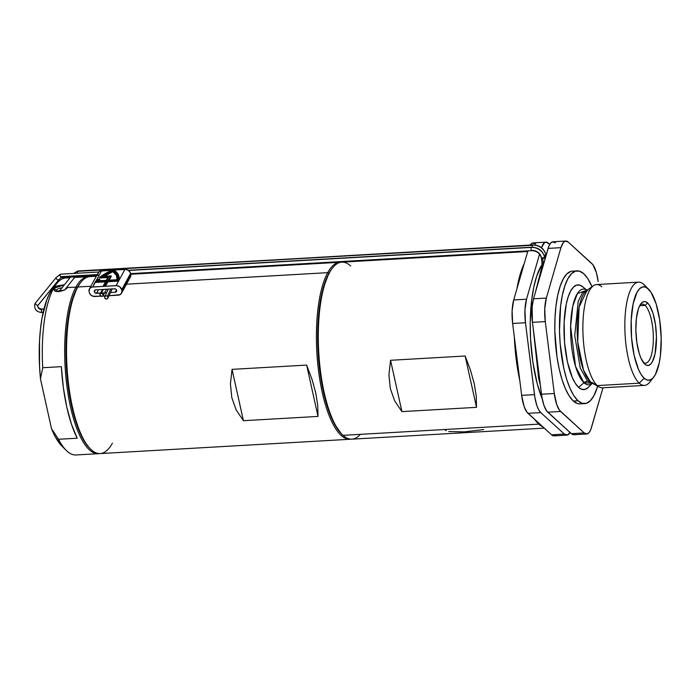 <?xml version="1.0" encoding="UTF-8"?>
<svg xmlns="http://www.w3.org/2000/svg" width="696" height="696" viewBox="0 0 696 696"><rect width="100%" height="100%" fill="white"/><g stroke="black" fill="none" stroke-linecap="round" stroke-linejoin="round"><path stroke-width="1.04" d="M360.337 434.348A88.644 28.162 -93.3 0 1 343.006 435.339L538.808 424.125L539.278 423.647L538.808 424.125A88.644 28.162 86.7 0 0 542.889 426.935A88.644 28.162 -93.3 0 1 538.808 424.125L343.006 435.339A88.644 28.162 86.7 0 0 351.915 439.159L544.211 428.144M448.755 431.546L464.128 431.885L483.668 429.554M341.771 434.13A87.661 27.849 -93.3 0 1 318.559 358.684A87.661 27.849 -93.3 0 1 328.816 273.485L323.022 288.77L319.203 309.389L317.689 333.567L318.603 359.223L321.865 384.149L327.207 406.194L334.15 423.455L341.353 433.73L334.15 423.455L327.207 406.194L321.865 384.149L318.603 359.223L317.689 333.567L319.203 309.389L321.509 295.13L324.754 283.011L328.816 273.485L331.905 268.752L328.816 273.485L327.685 272.667A88.644 28.162 86.7 0 0 319.029 374.439A88.644 28.162 86.7 0 0 350.984 439.159A88.644 28.162 -93.3 0 1 350.053 439.263A88.644 28.162 -93.3 0 1 318.838 373.021A88.644 28.162 -93.3 0 1 327.685 272.667L126.463 284.194L327.685 272.667A88.644 28.162 -93.3 0 1 339.918 262.262A88.644 28.162 -93.3 0 1 340.849 262.262A88.644 28.162 86.7 0 0 327.685 272.667L328.816 273.485A87.661 27.849 -93.3 0 1 332.27 268.308M538.808 424.125A88.644 28.162 -93.3 0 1 534.815 419.584A88.644 28.162 86.7 0 0 538.808 424.125M519.808 380.608A88.644 28.162 -93.3 0 1 514.344 337.047A88.644 28.162 86.7 0 0 519.808 380.608M516.902 288.901A88.644 28.162 -93.3 0 1 524.227 263.558A88.644 28.162 86.7 0 0 516.902 288.901M527.716 251.508L341.78 262.157A88.644 28.162 86.7 0 0 318.29 338.43A88.644 28.162 86.7 0 0 343.006 435.339A88.644 28.162 -93.3 0 1 342.206 434.582A88.644 28.162 -93.3 0 1 318.742 352.263A88.644 28.162 -93.3 0 1 332.653 267.812A88.644 28.162 -93.3 0 1 350.697 265.976M476.264 396.224L476.516 407.343L401.923 411.614L394.693 400.896L390.317 388.533L388.925 374.866L390.56 360.284L465.145 356.013L470.496 370.194L474.237 383.722L476.264 396.224L474.237 383.722L470.496 370.194L465.145 356.013L476.516 407.343L401.923 411.614L390.56 360.284L465.145 356.013L476.516 407.343L476.264 396.224M445.249 430.145L446.171 430.72M332.653 267.812L331.879 268.786A87.661 27.849 86.7 0 0 318.115 352.306A87.661 27.849 86.7 0 0 341.327 433.704L342.206 434.582M390.56 360.284L388.925 374.866L390.317 388.533L394.693 400.896L401.923 411.614L390.56 360.284M55.48 291.337L64.493 290.041M66.903 288.205L67.338 287.587L66.459 288.64L67.338 287.587L75.942 287.091L77.065 287.909A87.661 27.849 -93.3 0 1 80.519 282.733M56.507 291.58L56.315 290.154L53.766 288.361L55.245 286.891L57.081 285.952L64.363 284.786M65.702 288.631L65.789 289.214L65.702 288.631M89.097 276.677A88.644 28.162 86.7 0 0 75.942 287.091A88.644 28.162 -93.3 0 1 88.166 276.686A88.644 28.162 -93.3 0 1 89.097 276.677M69.992 277.721L65.789 277.965A88.644 28.162 86.7 0 0 53.557 288.37A88.644 28.162 86.7 0 0 42.726 367.732L61.37 366.661A88.644 28.162 86.7 0 0 77.221 438.21L58.568 439.28L51.504 428.692A83.72 26.596 86.7 0 0 61.813 445.997L66.216 450.39A88.644 28.162 -93.3 0 1 58.568 439.28A88.644 28.162 86.7 0 0 75.925 454.967L98.301 453.688A88.644 28.162 -93.3 0 1 67.086 387.437A88.644 28.162 -93.3 0 1 75.942 287.091L67.338 287.587L64.084 290.258L58.734 291.694L54.436 290.806L53.557 288.37L56.315 290.154C57.377 288.823 59.369 288.048 62.301 287.84C59.369 288.048 57.377 288.823 56.315 290.154L56.176 290.98M90.019 448.555A87.661 27.849 -93.3 0 1 66.807 373.108A87.661 27.849 -93.3 0 1 77.065 287.909L71.27 303.195L67.46 323.814L65.937 347.991L66.851 373.648L70.113 398.573L75.455 420.61L82.406 437.871L84.973 442.299L89.601 448.154L84.973 442.299L82.406 437.871L75.455 420.61L70.113 398.573L66.851 373.648L65.937 347.991L67.46 323.814L71.27 303.195L77.065 287.909L75.942 287.091A88.644 28.162 86.7 0 0 67.286 388.855A88.644 28.162 86.7 0 0 99.232 453.583A88.644 28.162 -93.3 0 1 98.301 453.688M53.331 287.831L49.86 292.981L46.771 299.854L42.03 318.098L40.481 329.051L39.533 340.883L39.533 366.079L40.464 378.85L42.726 367.732A88.644 28.162 -93.3 0 1 53.557 288.37A88.644 28.162 -93.3 0 1 56.663 283.62L52.792 288.492A83.72 26.596 86.7 0 0 49.86 292.981A83.72 26.596 86.7 0 0 40.464 378.85L42.726 367.732L61.37 366.661L63.336 387.489L66.772 407.064L71.488 424.299L77.221 438.21L58.568 439.28L51.504 428.692L55.132 436.54L61.874 446.058M96.353 276.216L90.028 276.582A88.644 28.162 86.7 0 0 77.804 286.987L90.889 286.239L77.804 286.987A88.644 28.162 -93.3 0 1 80.901 282.228L80.127 283.202A87.661 27.849 86.7 0 0 77.065 287.909L80.153 283.168L77.065 287.909A87.661 27.849 86.7 0 0 66.755 372.421A87.661 27.849 86.7 0 0 89.575 448.128L90.463 449.007A88.644 28.162 -93.3 0 1 67.382 372.447A88.644 28.162 -93.3 0 1 77.804 286.987L77.065 287.909L77.804 286.987A88.644 28.162 86.7 0 0 68.956 387.333A88.644 28.162 86.7 0 0 100.172 453.575L350.053 439.263M40.464 378.85L51.504 428.692L40.464 378.85M49.407 294.051L50.39 292.242M64.354 284.803L53.766 288.361M112.395 443.169A88.644 28.162 -93.3 0 1 90.463 449.007M318.011 416.425L243.417 420.697L236.179 409.979L231.803 397.616L230.42 383.948L232.046 369.367L306.64 365.087L311.982 379.276L315.723 392.805L317.75 405.307L318.011 416.425L306.64 365.087L232.046 369.367L243.417 420.697L318.011 416.425L306.64 365.087L311.982 379.276L315.723 392.805L317.75 405.307L318.011 416.425M243.417 420.697L232.046 369.367L230.42 383.948L231.803 397.616L236.179 409.979L243.417 420.697M593.462 285.717L586.841 290.363A47.363 15.042 86.7 0 0 577.254 334.645A47.363 15.042 86.7 0 0 590.356 381.834L592.27 383.244L587.589 381.243A5.907 5.333 132.3 0 1 590.356 381.834A5.907 5.333 -47.7 0 0 587.589 381.243L580.264 368.045L574.739 335.637L578.219 301.22L582.535 292.764L586.945 290.258L582.535 292.764L578.219 301.22L574.739 335.637L580.264 368.045L587.589 381.243A5.907 5.333 -47.7 0 0 583.961 382.748L575.514 366.322L570.624 326.354L572.782 306.136L577.358 293.582L587.059 290.232L579.098 307.136L577.706 341.84L583.535 370.185L590.356 381.834A47.363 15.042 86.7 0 0 592.157 383.148L599.265 387.011A51.713 16.426 -93.3 0 1 597.29 385.584A51.713 16.426 86.7 0 0 602.492 387.811L644.444 385.401A51.713 16.426 -93.3 0 1 639.25 383.174A51.713 16.426 86.7 0 0 649.768 382.104L653.64 377.241A46.789 14.86 -93.3 0 1 644.122 378.206L639.25 383.174L597.29 385.584L590.356 381.834L597.29 385.584A51.713 16.426 -93.3 0 1 582.987 334.054A51.713 16.426 -93.3 0 1 593.462 285.717A51.713 16.426 -93.3 0 1 601.779 286.787M645.105 305.413A29.545 9.387 86.7 0 0 640.068 305.022A29.545 9.387 -93.3 0 1 642.13 304.143A29.545 9.387 -93.3 0 1 645.105 305.413L639.685 305.727L645.105 305.413A29.545 9.387 -93.3 0 1 653.344 337.717A29.545 9.387 -93.3 0 1 645.514 363.147A29.545 9.387 -93.3 0 1 643.365 362.512A29.545 9.387 86.7 0 0 653.3 340.996A29.545 9.387 86.7 0 0 645.105 305.413L647.541 302.934L645.105 305.413M644.766 364.095A32.007 10.17 -93.3 0 1 644.479 363.817A32.007 10.17 -93.3 0 1 636.005 334.097A32.007 10.17 -93.3 0 1 641.025 303.595A32.007 10.17 -93.3 0 1 647.541 302.934L649.507 305.335L652.987 313.252L655.423 324.258L656.45 336.664L655.067 353.812L652.396 361.711L650.673 364.104L648.785 365.322L646.784 365.322L644.766 364.095L640.955 358.205L639.32 353.768L636.883 342.771L635.857 330.356L636.396 318.42L638.423 308.789L639.902 305.309L641.625 302.917L643.522 301.699L645.523 301.707L647.541 302.934A32.007 10.17 -93.3 0 1 656.372 342.815A32.007 10.17 -93.3 0 1 644.766 364.095L644.192 363.521L644.766 364.095M648.602 289.214L644.2 284.821A51.713 16.426 86.7 0 0 643.73 284.377L648.185 288.814A46.789 14.86 -93.3 0 1 648.602 289.214A46.789 14.86 -93.3 0 1 660.991 332.662A46.789 14.86 -93.3 0 1 653.64 377.241M638.537 282.15L596.576 284.56A51.713 16.426 86.7 0 0 582.874 329.051A51.713 16.426 86.7 0 0 597.29 385.584L639.25 383.174A51.713 16.426 -93.3 0 1 624.834 326.65A51.713 16.426 -93.3 0 1 638.537 282.15A51.713 16.426 -93.3 0 1 643.73 284.377A51.713 16.426 -93.3 0 1 644.653 285.299M651.673 379.155A51.713 16.426 -93.3 0 1 644.444 385.401M588.294 387.376L585.188 389.377L581.917 389.368L578.611 387.359L583.961 382.748L592.296 383.244A47.937 15.225 -93.3 0 1 583.961 382.748L578.611 387.359A52.452 16.66 86.7 0 0 588.39 387.289L592.896 382.687M580.116 403.889L577.532 403.576L573.339 401.035L578.002 400.765L573.339 401.035A66.485 21.115 86.7 0 0 580.02 403.889L584.683 403.628A66.485 21.115 -93.3 0 1 578.002 400.765A66.485 21.115 -93.3 0 1 559.462 328.086A66.485 21.115 -93.3 0 1 577.08 270.875A66.485 21.115 -93.3 0 1 583.77 273.737A66.485 21.115 -93.3 0 1 592.009 286.735L587.85 278.722L583.77 273.737L579.568 271.188L575.427 271.179L571.486 273.711L567.91 278.678L564.839 285.899L562.377 295.095L560.628 305.909L559.497 330.696L560.167 343.711L563.83 368.506L566.692 379.329L570.094 388.533L573.913 395.772L578.002 400.765L582.195 403.315L586.345 403.323L590.278 400.792L593.853 395.824L597.699 386.167A66.485 21.115 -93.3 0 1 584.683 403.628M555.617 435.235L554.634 435.757M553.616 435.861L551.545 434.809L526.924 412.197L524.149 406.603L521.661 395.371L512.639 323.475L512.117 310.755L513.709 299.95L527.899 250.865L513.709 299.95A24.621 7.821 86.7 0 0 512.639 323.475L525.463 322.735L534.937 397.72L536.973 405.872L538.765 409.944L540.757 412.598L564.369 434.078L567.457 435.026L570.242 432.242M545.977 242.165A24.621 7.821 -93.3 0 1 548.448 243.226L549.727 244.383L546.377 242.182L544.376 242.8L541.462 247.68A24.621 7.821 -93.3 0 1 545.977 242.165L533.153 242.904A24.621 7.821 86.7 0 0 530.213 245.044L532.544 243.017L535.633 243.965M565.787 241.034L552.963 241.764A24.621 7.821 86.7 0 0 548.1 248.394L560.924 247.663A24.621 7.821 -93.3 0 1 565.787 241.034A24.621 7.821 -93.3 0 1 568.267 242.095L591.87 263.575A24.621 7.821 -93.3 0 1 598.142 281.532L596.437 272.788L592.888 264.706L568.267 242.095L565.178 241.147L563.255 242.6L560.924 247.663L546.343 298.079L544.75 308.885L545.273 321.604L554.294 393.501L556.783 404.733L559.558 410.327L584.179 432.938L587.267 433.886L589.19 432.433L590.834 429.415L602.971 387.776L591.522 427.379A24.621 7.821 -93.3 0 1 586.658 434A24.621 7.821 -93.3 0 1 584.179 432.938L571.355 433.678L547.752 412.197L560.576 411.466L584.179 432.938L571.355 433.678L546.734 411.058L543.967 405.472L541.932 397.32L532.449 322.335L545.273 321.604L554.294 393.501L541.479 394.24L532.449 322.335L532.144 306.605L533.519 298.819L548.1 248.394L560.924 247.663L546.343 298.079L533.519 298.819L548.787 246.358L550.44 243.33L552.354 241.877L555.443 242.826M577.08 270.875L572.417 271.144A66.485 21.115 86.7 0 0 554.799 328.347A66.485 21.115 86.7 0 0 573.339 401.035L569.25 396.041L565.43 388.803L562.029 379.598L559.175 368.767L556.965 356.743L554.834 330.965L554.99 318.202L555.965 306.179L557.713 295.365L560.176 286.169L563.247 278.948L566.822 273.98L570.763 271.449M587.624 290.745L582.622 286.682A52.452 16.66 86.7 0 0 564.099 322.814A52.452 16.66 86.7 0 0 578.611 387.359L575.383 383.418L572.373 377.71L567.431 361.903L564.543 342.345L564.134 322.013L566.283 303.995L568.223 296.74L570.65 291.041L573.469 287.126L576.575 285.125L579.846 285.134L583.161 287.144M592.192 383.252L587.589 381.243A5.907 5.333 132.3 0 0 583.961 382.748A47.937 15.225 -93.3 0 1 570.668 324.745A47.937 15.225 -93.3 0 1 586.972 290.249M648.185 288.814L645.227 287.022L642.312 287.013L639.537 288.796L637.023 292.294L633.125 303.848L631.211 319.916L631.577 338.056L634.152 355.499L638.563 369.602L641.251 374.692L644.122 378.206L647.08 379.999L649.994 380.007L652.761 378.224L655.284 374.726L659.182 363.173L660.408 355.56L661.2 338.125L659.704 319.986L656.137 303.9L651.056 292.329L643.73 284.377A51.713 16.426 86.7 0 0 624.982 318.751A51.713 16.426 86.7 0 0 639.25 383.174L644.122 378.206A46.789 14.86 -93.3 0 1 631.211 319.916A46.789 14.86 -93.3 0 1 648.185 288.814M539.557 254.153L526.524 299.219L524.941 310.016L525.463 322.735L534.485 394.641L521.661 395.371L512.639 323.475L525.463 322.735A24.621 7.821 -93.3 0 1 526.524 299.219L513.709 299.95L526.524 299.219L539.557 254.153M542.254 399.043L537.225 383.679L532.875 362.146L530.552 338.595L530.239 322.761L531.648 300.35L533.788 287.135L536.79 275.894L541.958 264.715A81.258 25.813 86.7 0 0 542.254 399.043M575.435 434.104L574.452 434.626M573.426 434.73L571.355 433.678A24.621 7.821 86.7 0 0 573.835 434.739L586.658 434M527.942 413.328L540.757 412.598L564.369 434.078L551.545 434.809L527.942 413.328L540.757 412.598A24.621 7.821 -93.3 0 1 534.485 394.641L521.661 395.371A24.621 7.821 86.7 0 0 527.942 413.328M546.343 298.079L533.519 298.819A24.621 7.821 86.7 0 0 532.449 322.335L545.273 321.604A24.621 7.821 -93.3 0 1 546.343 298.079M554.294 393.501L541.479 394.24A24.621 7.821 86.7 0 0 547.752 412.197L560.576 411.466A24.621 7.821 -93.3 0 1 554.294 393.501M564.369 434.078L551.545 434.809A24.621 7.821 86.7 0 0 554.025 435.87L566.84 435.139A24.621 7.821 -93.3 0 1 564.369 434.078M570.085 432.52A24.621 7.821 -93.3 0 1 566.84 435.139M38.28 304.952A1.723 0.974 -140.8 0 1 38.219 305.039A1.723 0.974 -140.8 0 1 36.366 304.778A1.723 0.974 -140.8 0 1 35.479 302.978A6.647 5.42 -155.2 0 0 34.8 304.117A6.647 5.42 24.8 0 1 35.479 302.978A1.723 0.974 -140.8 0 1 35.496 302.934L56.141 277.591A1.723 0.974 -140.8 0 1 56.193 277.513L60.308 274.224L56.115 277.634A1.723 0.974 -140.8 0 1 56.141 277.591L35.496 302.934A1.723 0.974 -140.8 0 1 35.557 302.847A1.723 0.974 39.2 0 0 35.496 302.934A1.723 0.974 39.2 0 0 35.479 302.978A1.723 0.974 39.2 0 0 36.366 304.778A1.723 0.974 39.2 0 0 38.228 305.031A1.723 0.974 39.2 0 0 38.28 304.952L58.795 279.757M41.925 309.181A1.723 0.548 86.7 0 0 41.864 309.172A1.723 0.548 86.7 0 0 41.595 309.424A1.723 0.548 86.7 0 0 41.516 311.704L41.647 311.695A1.723 0.548 86.7 0 0 42.186 312.6A1.723 0.548 -93.3 0 1 41.647 311.695A1.723 0.548 -93.3 0 1 41.786 309.302A1.723 0.548 -93.3 0 1 41.995 309.163A1.723 0.548 86.7 0 0 41.786 309.302A8.126 7.117 -145.9 0 0 44.005 308.841A8.126 7.117 34.1 0 1 41.786 309.302A1.723 0.548 86.7 0 0 41.647 311.695L41.516 311.704A1.723 0.548 86.7 0 0 42.065 312.608A1.723 0.548 -93.3 0 1 41.516 311.704A1.723 0.548 -93.3 0 1 41.595 309.424A3.202 2.61 24.8 0 1 38.619 308.197A3.202 2.61 24.8 0 1 37.975 305.466A3.202 2.61 24.8 0 1 38.167 305.092M532.805 244.896A1.723 0.548 86.7 0 0 532.562 245.096A11.571 9.77 28.6 0 1 545.777 254.666A1.723 0.739 -12.5 0 0 545.829 254.379A1.723 0.739 167.5 0 1 545.777 254.666A1.723 0.739 167.5 0 1 544.22 255.502A1.723 0.739 -12.5 0 0 545.777 254.666A11.571 9.77 -151.4 0 0 532.562 245.096A1.723 0.548 86.7 0 0 532.483 245.279L77.413 271.344L532.797 244.896C539.487 245.088 543.828 248.246 545.829 254.379L545.986 255.101A1.723 0.739 167.5 0 1 544.446 256.206A1.723 0.739 -12.5 0 0 545.986 255.101L546.064 255.441M539.504 378.511A1.723 0.739 167.5 0 1 538.617 378.085A1.723 0.739 -12.5 0 0 539.235 378.476M542.132 269.039A1.723 1.349 -158.6 0 0 541.157 269.752A1.723 1.349 21.4 0 1 542.132 269.039M544.716 257.398A1.723 0.739 167.5 0 1 542.602 258.599A8.126 2.584 -93.3 0 1 543.019 265.959A8.126 2.584 86.7 0 0 542.602 258.599L542.436 257.885A1.723 0.739 -12.5 0 0 544.516 256.981A11.571 9.77 -151.4 0 0 531.3 247.411A1.723 0.548 86.7 0 0 531.126 249.351A1.723 0.548 86.7 0 0 531.727 250.647A1.723 0.548 -93.3 0 1 531.126 249.359A1.723 0.548 -93.3 0 1 531.3 247.411A1.723 0.548 -93.3 0 1 531.535 247.21A1.723 0.548 86.7 0 0 531.3 247.411L128.49 270.483L531.3 247.411A11.571 9.77 28.6 0 1 544.516 256.981A1.723 0.739 -12.5 0 0 544.559 256.694A1.723 0.739 167.5 0 1 544.516 256.981A1.723 0.739 167.5 0 1 542.436 257.885A1.723 0.739 167.5 0 1 541.201 257.442A1.723 0.739 -12.5 0 0 542.436 257.885L542.602 258.599A1.723 0.739 -12.5 0 0 544.724 257.416L545.029 259.025M541.253 257.163A1.723 0.739 -12.5 0 0 541.201 257.45A1.723 0.739 167.5 0 1 541.253 257.163A8.126 6.864 -151.4 0 0 531.97 250.447M105.174 298.549A1.723 1.575 23.2 0 1 104.704 296.783A1.723 1.575 23.2 0 1 107.428 296.313A223.747 31.833 131.7 0 1 110.838 288.997A223.747 31.833 -48.3 0 0 107.428 296.313A1.723 1.575 23.2 0 1 107.897 298.079A1.723 1.575 23.2 0 1 105.174 298.549L106.401 299.028L107.576 298.567L108.002 297.444L107.428 296.313L106.201 295.835L105.026 296.296L104.6 297.418L105.174 298.549M532.84 244.896A1.723 0.548 86.7 0 0 532.562 245.096A1.723 0.548 86.7 0 0 532.483 245.279A1.723 0.548 86.7 0 0 532.414 247.193A1.723 0.548 86.7 0 1 532.483 245.279L77.743 270.979L73.637 273.441M73.776 273.432L77.413 271.344L73.776 273.432M101.207 293.347L103.347 289.423L101.207 293.347A1.723 1.453 28.6 0 1 101.877 296.392A1.723 1.453 28.6 0 1 101.207 293.347L102.921 294.199L103.173 295.365L102.477 296.235L100.163 295.539L100.146 293.86L101.207 293.347M61.161 277.591L61.579 277.33L60.378 276.704L61.161 277.591M97.24 274.598L60.378 276.704L97.24 274.598M35.618 302.786A1.723 0.974 39.2 0 0 35.557 302.856L56.193 277.513M58.916 279.609A1.723 0.974 -140.8 0 0 58.943 279.566A1.723 0.974 -140.8 0 1 58.916 279.609A1.723 0.974 -140.8 0 1 58.864 279.688A1.723 0.974 -140.8 0 1 57.011 279.435A1.723 0.974 -140.8 0 1 56.115 277.634A1.723 0.974 -140.8 0 1 56.141 277.591M42.395 312.46A1.723 0.548 -93.3 0 1 42.186 312.6L43.135 312.513M35.557 302.856L34.887 303.917C33.947 309.067 36.34 311.965 42.065 312.608A1.723 0.548 86.7 0 0 42.125 312.591M74.907 277.017A1.723 0.827 -141.5 0 1 74.864 277.121A1.723 0.827 -141.5 0 1 74.82 277.191A1.723 0.827 -141.5 0 1 73.167 276.921A1.723 0.827 38.5 0 0 74.803 277.208M58.873 291.685L70.513 277.069M535.45 292.146L541.149 269.778C542.149 266.733 542.219 262.853 541.357 258.164A1.723 0.739 -12.5 0 0 542.602 258.599A1.723 0.739 167.5 0 1 541.357 258.173L541.201 257.442C539.765 253.118 536.607 250.856 531.735 250.647L130.578 273.624M75.142 276.799L64.65 289.954L74.768 277.243M37.975 305.466A3.202 2.61 -155.2 0 0 38.619 308.197A3.202 2.61 -155.2 0 0 41.595 309.424A1.723 0.548 -93.3 0 1 41.864 309.172L44.022 308.763M60.117 275.947L60.117 274.459L60.117 275.947M41.864 309.172C38.419 308.18 37.132 306.91 38.019 305.37L58.864 279.688A1.723 0.974 -140.8 0 1 56.985 279.418A1.723 0.974 -140.8 0 1 56.115 277.634L60.117 274.459M58.864 279.688L61.579 277.33M77.465 273.215L77.413 271.344L77.465 273.215M114.431 288.788A1.966 1.662 28.6 0 1 116.676 290.415L115.858 289.223L114.431 288.788L95.778 289.858L94.299 291.032L95.117 292.894L100.546 293.103L96.553 293.329A1.966 1.662 28.6 0 1 95.778 289.858L114.431 288.788M104.261 285.525L106.323 281.14L103.922 285.543L105.131 285.473L107.532 281.071L118.068 280.471L118.537 277.452L117.824 274.65L115.936 272.162L112.943 270.074L105.896 273.476L100.154 277.321L108.672 276.834L106.645 280.549L97.579 281.071A35.548 15.321 167.5 0 1 98.954 279.548L97.605 279.627A36.931 15.921 -12.5 0 0 95.778 281.75L106.323 281.14L104.261 285.525M96.231 281.723A36.931 15.921 167.5 0 1 97.701 280.053L98.51 280.01L97.701 280.053A36.931 15.921 -12.5 0 0 96.231 281.723M97.675 281.506L106.74 280.984L108.672 276.834L106.74 280.984L106.645 280.549L106.74 280.984L97.675 281.506L97.579 281.071L97.675 281.506M100.25 277.756L105.992 273.911L113.039 270.509L116.032 272.597L117.92 275.085M117.528 276.495L117.624 276.93A35.653 15.373 -12.5 0 1 117.511 280.366L108.35 280.888L117.511 280.366L117.415 279.931L108.254 280.453L108.35 280.888L110.603 276.147L102.669 276.608L102.764 277.043L110.351 276.608L102.669 276.608L110.603 276.147L108.254 280.453L117.415 279.931L117.65 277.339L116.963 274.92L112.882 270.892L102.669 276.608A35.653 15.373 167.5 0 1 112.882 270.892A35.653 15.373 167.5 0 1 117.528 276.495A35.653 15.373 167.5 0 1 117.415 279.931L117.607 276.886M98.745 280.775A35.052 15.112 167.5 0 1 99.772 279.714A35.052 15.112 -12.5 0 0 98.745 280.775M89.419 288.936A4.924 4.159 28.6 0 1 92.777 286.952L117.015 285.647L119.669 286.7L121.713 289.693L130.552 273.485L130.274 272.649L128.508 270.5L125.854 269.448L113.666 270.057L124.932 269.413L116.084 285.621L91.889 287.091L89.758 288.414L89.079 291.563A4.924 4.159 28.6 0 1 89.419 288.936L98.258 272.728A4.924 4.159 -151.4 0 1 101.616 270.753L96.222 280.636L101.616 270.753L112.195 270.144L99.911 271.179L98.171 272.902L97.918 275.355M118.868 276.129L118.964 276.564A37.427 16.139 -12.5 0 1 118.546 281.106L116.084 285.621A4.924 4.159 28.6 0 1 121.713 289.693L121.904 290.563L121.713 289.693L130.552 273.485L130.744 274.355L130.552 273.485A4.924 4.159 -151.4 0 0 124.932 269.413L118.546 281.106L107.967 281.715L107.871 281.28L105.566 286.108L103.33 285.795L105.47 285.673L107.871 281.28L118.451 280.671A37.427 16.139 167.5 0 0 118.868 276.129A37.427 16.139 167.5 0 0 113.117 269.761A37.427 16.139 167.5 0 0 99.363 277.591L99.458 278.026L107.828 277.547L99.458 278.026L99.363 277.591L108.08 277.095L106.305 280.34L98.249 280.81A35.052 15.112 167.5 0 1 99.676 279.279L97.362 279.409A37.427 16.139 167.5 0 0 95.143 282.01L105.479 281.854L95.239 282.437L92.777 286.952L95.143 282.01L105.722 281.401L103.33 285.795L105.722 281.401L95.143 282.01A37.427 16.139 167.5 0 1 97.362 279.409L99.676 279.279A35.052 15.112 -12.5 0 0 98.249 280.81L106.305 280.34L108.08 277.095L99.363 277.591L105.479 273.424L113.117 269.761L116.31 271.936L118.303 274.537L119.025 277.486L118.451 280.671L107.871 281.28L105.47 285.673L103.33 285.795L103.426 286.23L105.566 286.108L107.967 281.715L118.546 281.106L118.946 276.495M121.904 290.563L121.652 293.016L119.912 294.73L108.95 295.696L118.198 295.165A4.924 4.159 28.6 0 0 121.565 293.181A4.924 4.159 28.6 0 0 121.904 290.563L130.744 274.355L121.904 290.563M105.079 295.913L102.764 296.052L105.079 295.913M100.859 296.157L93.038 296.27L90.584 294.791L89.271 292.424A4.924 4.159 28.6 0 0 94.891 296.496L100.859 296.157M115.197 292.259L116.406 291.676L116.676 290.415A1.966 1.662 28.6 0 1 115.197 292.259L116.484 289.91L115.197 292.259L110.438 292.538L115.197 292.259M101.364 293.051L106.514 292.755L101.364 293.051M128.751 278.53L130.056 277.504M130.491 276.808L130.744 274.355A4.924 4.159 -151.4 0 1 130.404 276.982L121.565 293.181M98.528 289.701L96.553 293.329L98.528 289.701M99.676 279.279L99.772 279.714L99.676 279.279M105.131 285.473L107.532 281.071L118.068 280.471A36.931 15.921 167.5 0 0 118.381 276.234A36.931 15.921 167.5 0 0 112.943 270.074L113.039 270.509L112.943 270.074A36.931 15.921 167.5 0 0 100.154 277.321L108.672 276.834L106.645 280.549L97.579 281.071A35.548 15.321 167.5 0 1 98.954 279.548L97.605 279.627A36.931 15.921 167.5 0 0 95.778 281.75L106.323 281.14L103.922 285.543L105.131 285.473M118.433 276.46A36.931 15.921 -12.5 0 0 113.039 270.509A36.931 15.921 -12.5 0 0 100.85 277.286M117.006 279.731L108.846 280.201L111.195 275.894L103.513 276.329L112.7 271.223L116.476 275.033L117.006 279.731L108.846 280.201L111.195 275.894L111.29 276.329L103.513 276.329A35.165 15.155 167.5 0 1 112.7 271.223A35.165 15.155 167.5 0 1 117.041 276.608A35.165 15.155 167.5 0 1 117.006 279.731M109.185 280.175L111.29 276.329L109.185 280.175M117.085 276.825A35.165 15.155 -12.5 0 0 112.796 271.649L112.7 271.223L112.796 271.649A35.165 15.155 -12.5 0 0 104.296 276.286M103.608 276.764L112.796 271.649L116.571 275.468M88.166 276.686L74.611 277.46M339.918 262.262L130.718 274.25M540.348 385.21L538.617 378.076L533.075 327.32M108.263 289.144L104.722 296.74M102.521 289.475L100.041 294.025M61.257 277.6L96.709 275.572M128.229 270.309L531.535 247.21C538.217 247.402 542.567 250.56 544.568 256.702L544.724 257.416M112.247 288.918L107.889 298.097M60.439 274.189L98.788 271.997M103.052 295.696L106.575 289.24M118.477 276.669L118.381 276.234M117.137 277.043L117.041 276.608"/></g></svg>
